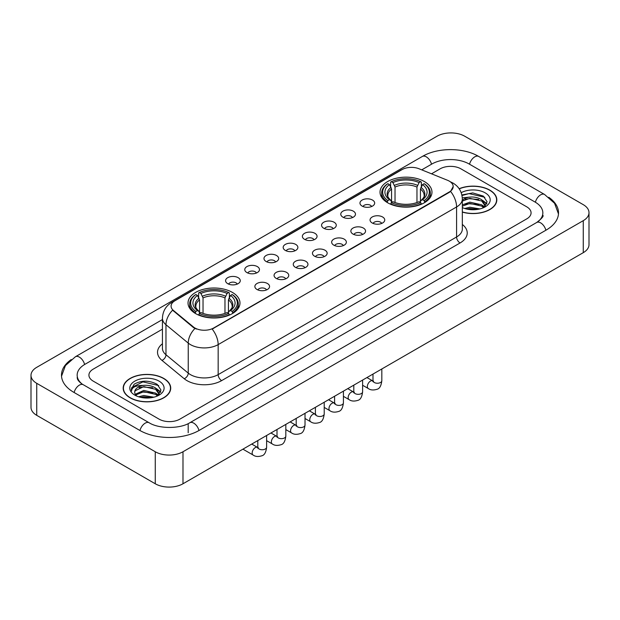 <?xml version="1.0" encoding="UTF-8"?>
<svg xmlns="http://www.w3.org/2000/svg" width="620" height="620" viewBox="0 0 620 620"><rect width="100%" height="100%" fill="white"/><g stroke="black" fill="none" stroke-linecap="round" stroke-linejoin="round"><path stroke-width="0.93" d="M232.368 292.392A25.978 14.996 0 0 0 204.065 289.145A25.978 14.996 0 0 0 188.031 302.994A25.978 14.996 0 0 0 195.633 313.604A25.978 14.996 0 0 0 223.944 316.851A25.978 14.996 0 0 0 239.979 302.994A25.978 14.996 0 0 0 232.368 292.392M424.367 181.544A25.978 14.996 0 0 0 396.056 178.297A25.978 14.996 0 0 0 380.021 192.154A25.978 14.996 0 0 0 387.632 202.756A25.978 14.996 0 0 0 415.935 206.003A25.978 14.996 0 0 0 431.969 192.154A25.978 14.996 0 0 0 424.367 181.544M362.119 206.08A7.355 4.247 180 0 1 360.662 204.879A7.355 4.247 180 0 1 363.095 199.601A7.355 4.247 180 0 1 372.519 200.074A7.355 4.247 180 0 1 373.976 204.879A7.355 4.247 180 0 1 362.119 206.08M371.62 206.514A4.41 2.55 0 0 0 370.442 205.274A4.41 2.55 0 0 0 366.094 204.631A4.41 2.55 0 0 0 363.018 206.514M342.922 217.163A7.355 4.247 180 0 1 341.465 215.962A7.355 4.247 180 0 1 343.899 210.684A7.355 4.247 180 0 1 353.322 211.156A7.355 4.247 180 0 1 354.779 215.962A7.355 4.247 180 0 1 342.922 217.163M352.423 217.604A4.41 2.55 0 0 0 351.238 216.365A4.41 2.55 0 0 0 346.898 215.713A4.41 2.55 0 0 0 343.821 217.604M323.725 228.245A7.355 4.247 180 0 1 322.268 227.044A7.355 4.247 180 0 1 324.702 221.766A7.355 4.247 180 0 1 334.118 222.247A7.355 4.247 180 0 1 335.583 227.044A7.355 4.247 180 0 1 323.725 228.245M333.227 228.687A4.41 2.55 0 0 0 332.041 227.447A4.41 2.55 0 0 0 327.693 226.804A4.41 2.55 0 0 0 324.617 228.687M304.521 239.328A7.355 4.247 180 0 1 303.064 238.126A7.355 4.247 180 0 1 305.497 232.856A7.355 4.247 180 0 1 314.921 233.329A7.355 4.247 180 0 1 316.378 238.126A7.355 4.247 180 0 1 304.521 239.328M314.022 239.769A4.41 2.55 0 0 0 312.844 238.529A4.41 2.55 0 0 0 308.497 237.886A4.41 2.55 0 0 0 305.42 239.769M285.324 250.418A7.355 4.247 180 0 1 283.867 249.217A7.355 4.247 180 0 1 286.3 243.939A7.355 4.247 180 0 1 295.724 244.412A7.355 4.247 180 0 1 297.181 249.217A7.355 4.247 180 0 1 285.324 250.418M294.826 250.852A4.41 2.55 0 0 0 293.64 249.612A4.41 2.55 0 0 0 289.3 248.969A4.41 2.55 0 0 0 286.223 250.852M266.127 261.501A7.355 4.247 180 0 1 264.67 260.299A7.355 4.247 180 0 1 267.104 255.022A7.355 4.247 180 0 1 276.52 255.494A7.355 4.247 180 0 1 277.985 260.299A7.355 4.247 180 0 1 266.127 261.501M275.629 261.942A4.41 2.55 0 0 0 274.443 260.702A4.41 2.55 0 0 0 270.095 260.051A4.41 2.55 0 0 0 267.019 261.942M246.931 272.583A7.355 4.247 180 0 1 245.466 271.382A7.355 4.247 180 0 1 247.907 266.112A7.355 4.247 180 0 1 257.323 266.585A7.355 4.247 180 0 1 258.78 271.382A7.355 4.247 180 0 1 246.931 272.583M256.432 273.025A4.41 2.55 0 0 0 255.246 271.785A4.41 2.55 0 0 0 250.899 271.142A4.41 2.55 0 0 0 247.822 273.025M227.726 283.666A7.355 4.247 180 0 1 226.269 282.464A7.355 4.247 180 0 1 228.703 277.194A7.355 4.247 180 0 1 238.126 277.667A7.355 4.247 180 0 1 239.583 282.464A7.355 4.247 180 0 1 227.726 283.666M237.228 284.107A4.41 2.55 0 0 0 236.042 282.867A4.41 2.55 0 0 0 231.702 282.224A4.41 2.55 0 0 0 228.625 284.107M372.209 222.983A7.355 4.247 180 0 1 370.745 221.782A7.355 4.247 180 0 1 373.186 216.512A7.355 4.247 180 0 1 382.602 216.985A7.355 4.247 180 0 1 384.059 221.782A7.355 4.247 180 0 1 372.209 222.983M381.711 223.425A4.41 2.55 0 0 0 380.525 222.185A4.41 2.55 0 0 0 376.177 221.542A4.41 2.55 0 0 0 373.101 223.425M353.005 234.065A7.355 4.247 180 0 1 351.548 232.864A7.355 4.247 180 0 1 353.981 227.594A7.355 4.247 180 0 1 363.405 228.067A7.355 4.247 180 0 1 364.862 232.864A7.355 4.247 180 0 1 353.005 234.065M362.506 234.507A4.41 2.55 0 0 0 361.328 233.267A4.41 2.55 0 0 0 356.981 232.624A4.41 2.55 0 0 0 353.904 234.507M333.808 245.156A7.355 4.247 180 0 1 332.351 243.954A7.355 4.247 180 0 1 334.785 238.677A7.355 4.247 180 0 1 344.209 239.149A7.355 4.247 180 0 1 345.666 243.954A7.355 4.247 180 0 1 333.808 245.156M343.31 245.59A4.41 2.55 0 0 0 342.124 244.35A4.41 2.55 0 0 0 337.784 243.706A4.41 2.55 0 0 0 334.707 245.59M314.611 256.238A7.355 4.247 180 0 1 313.154 255.037A7.355 4.247 180 0 1 315.588 249.759A7.355 4.247 180 0 1 325.004 250.232A7.355 4.247 180 0 1 326.461 255.037A7.355 4.247 180 0 1 314.611 256.238M324.113 256.68A4.41 2.55 0 0 0 322.927 255.44A4.41 2.55 0 0 0 318.579 254.789A4.41 2.55 0 0 0 315.503 256.68M295.407 267.321A7.355 4.247 180 0 1 293.95 266.12A7.355 4.247 180 0 1 296.383 260.849A7.355 4.247 180 0 1 305.807 261.322A7.355 4.247 180 0 1 307.264 266.12A7.355 4.247 180 0 1 295.407 267.321M304.908 267.762A4.41 2.55 0 0 0 303.73 266.522A4.41 2.55 0 0 0 299.382 265.879A4.41 2.55 0 0 0 296.306 267.762M276.21 278.403A7.355 4.247 180 0 1 274.753 277.202A7.355 4.247 180 0 1 277.187 271.932A7.355 4.247 180 0 1 286.611 272.405A7.355 4.247 180 0 1 288.067 277.202A7.355 4.247 180 0 1 276.21 278.403M285.712 278.845A4.41 2.55 0 0 0 284.526 277.605A4.41 2.55 0 0 0 280.186 276.962A4.41 2.55 0 0 0 277.109 278.845M257.013 289.494A7.355 4.247 180 0 1 255.556 288.292A7.355 4.247 180 0 1 257.99 283.014A7.355 4.247 180 0 1 267.406 283.487A7.355 4.247 180 0 1 268.871 288.292A7.355 4.247 180 0 1 257.013 289.494M266.515 289.928A4.41 2.55 0 0 0 265.329 288.688A4.41 2.55 0 0 0 260.981 288.044A4.41 2.55 0 0 0 257.904 289.928M447.547 180.288A13.229 7.641 180 0 1 449.314 181.149A13.229 7.641 180 0 1 453.189 186.55A13.229 7.641 180 0 1 449.314 191.952L213.66 328.003A13.229 7.641 180 0 1 193.463 326.988L173.484 310.512A13.229 7.641 180 0 1 171.089 306.133A13.229 7.641 180 0 1 174.964 300.723L402.062 169.609A13.229 7.641 180 0 1 419.012 168.756L447.547 180.288M462.334 212.102A23.769 13.725 0 0 0 496.821 199.857A23.769 13.725 0 0 0 489.862 190.154A23.769 13.725 0 0 0 459.149 188.72M163.758 378.425A23.769 13.725 0 0 0 137.849 375.457A23.769 13.725 0 0 0 123.178 388.128A23.769 13.725 0 0 0 130.138 397.839A23.769 13.725 0 0 0 156.046 400.807A23.769 13.725 0 0 0 170.717 388.128A23.769 13.725 0 0 0 163.758 378.425M453.189 186.55L450.6 191.417L449.314 192.347L212.172 329.073A17.151 9.905 60 0 1 218.162 344.612A19.608 11.315 180 0 1 190.441 344.612A19.608 11.315 180 0 1 188.24 343.1L165.974 324.74A19.608 11.315 180 0 1 162.432 318.254L162.432 348.262A19.608 11.315 0 0 0 165.974 354.756L188.24 373.116A19.608 11.315 0 0 0 190.441 374.627A19.608 11.315 0 0 0 218.162 374.627L456.591 236.972A19.608 11.315 0 0 0 462.334 228.966L462.334 198.958A19.608 11.315 180 0 1 456.591 206.956A17.151 9.905 -120 0 0 450.6 191.417M196.431 329.073L193.463 327.569L172.593 310.186A17.151 11.47 129.5 0 0 165.974 324.74L165.974 354.756A4.898 3.278 -50.5 0 1 161.959 360.383A24.506 14.152 180 0 1 162.432 343.774M159.077 419.143A14.702 8.486 0 0 0 179.87 419.143L526.768 218.86A14.702 8.486 0 0 0 531.077 212.862A14.702 8.486 0 0 0 526.768 206.855L460.924 168.842A14.702 8.486 0 0 0 440.13 168.842L431.52 173.809L440.13 168.842A14.702 8.486 0 0 1 460.924 168.842L526.768 206.855A14.702 8.486 0 0 1 531.077 212.862A14.702 8.486 0 0 1 526.768 218.86L179.87 419.143A14.702 8.486 0 0 1 159.077 419.143L93.233 381.13L159.077 419.143M162.432 329.173L93.233 369.125A14.702 8.486 0 0 0 88.924 375.123A14.702 8.486 0 0 0 93.233 381.13A14.702 8.486 0 0 1 88.924 375.123A14.702 8.486 0 0 1 93.233 369.125L162.432 329.173M462.334 211.947A23.521 13.586 0 0 0 496.581 199.857A23.521 13.586 0 0 0 489.692 190.255A23.521 13.586 0 0 0 459.242 188.86M464.69 208.498L469.882 207.235L479.957 208.924M466.721 209.056L469.882 208.498L477.842 209.366M462.334 204.902L469.882 202.151L481.717 204.825L484.236 207.235M462.334 206.165L469.882 203.422L481.717 206.096L483.585 207.677M462.303 197.858L469.2 197.144A12.253 7.076 0 0 0 462.334 200.431M469.2 197.144C473.897 196.649 478.074 197.517 481.717 199.749L485.305 205.391L485.22 206.321M462.334 201.089L469.882 198.338L481.717 201.012L485.266 206.026M462.334 207.328L462.861 207.816M462.334 207.584A17.151 9.905 0 0 0 485.181 206.855A17.151 9.905 0 0 0 485.181 192.851A17.151 9.905 0 0 0 461.21 192.688M483.786 207.584L487.088 201.779L483.321 196.075L472.719 192.905L461.885 194.967M462.001 195.517L469.014 193.603L484.832 197.284M465.225 199.384L469.014 198.679L478.71 199.501M483.972 201.779L486.692 204.058M465.225 204.468L469.014 203.763L478.71 204.585M483.972 206.863L484.367 207.126M467.046 209.134L477.656 209.397M482.523 200.33L486.847 203.608M482.523 205.414L484.77 206.77M130.308 397.738A23.521 13.586 0 0 0 155.946 400.683A23.521 13.586 0 0 0 170.469 388.128A23.521 13.586 0 0 0 163.579 378.526A23.521 13.586 0 0 0 137.942 375.581A23.521 13.586 0 0 0 123.419 388.128A23.521 13.586 0 0 0 130.308 397.738M138.578 396.777L143.778 395.506L153.845 397.195M140.616 397.335L143.778 396.777L151.737 397.645M135.276 394.289L143.778 390.429L155.612 393.103L158.131 395.506M135.702 394.987L143.778 391.693L155.612 394.374L157.472 395.947M157.681 395.854L160.975 390.058L157.217 384.353C149.157 380.192 141.461 380.145 134.145 384.214L131.324 389.383L131.595 391.05C131.75 387.322 135.586 385.446 143.096 385.415A12.253 7.076 0 0 0 134.695 392.135A12.253 7.076 0 0 0 135.292 394.312L136.749 396.095M143.096 385.415C147.792 384.927 151.962 385.795 155.612 388.019L159.201 393.669L159.115 394.599M134.695 392.274L135.114 390.771L143.778 386.617L155.612 389.29L159.162 394.304M159.077 381.13A17.151 9.905 0 0 0 134.819 381.13A17.151 9.905 0 0 0 134.819 395.134A17.151 9.905 0 0 0 159.077 395.134A17.151 9.905 0 0 0 159.077 381.13M131.324 389.5L131.858 387.407L142.902 381.874L158.728 385.562M139.113 387.663L142.902 386.958L152.605 387.779M157.86 390.058L160.588 392.336M139.113 392.747L142.902 392.042L152.605 392.863M157.86 395.142L158.263 395.397M140.942 397.404L151.551 397.668M156.411 388.608L160.743 391.887M156.411 393.685L158.666 395.048M387.159 202.476L387.856 200.624A23.328 13.47 0 0 1 387.856 183.683L389.461 184.605A21.072 12.168 0 0 0 389.461 199.694L391.05 200.593L391.561 202.484M391.561 201.717L391.561 189.046L389.461 184.605M390.623 186.612L390.623 182.078L391.321 181.683A23.328 13.47 0 0 1 420.67 181.683L419.066 182.606A21.072 12.168 0 0 0 392.925 182.606L395.025 187.046L395.025 202.538M416.966 202.538L416.966 187.046L419.066 182.606M390.623 203.825A24.312 14.035 0 0 0 421.368 203.825L420.67 202.624A23.328 13.47 0 0 1 391.321 202.624L390.623 204.244M421.368 204.244L421.368 203.825M387.856 183.683L387.159 184.078A24.312 14.035 0 0 0 381.688 192.952A24.312 14.035 0 0 0 387.159 201.826M420.67 181.683L421.368 182.078L421.368 186.612M391.321 202.624L392.925 201.694A21.072 12.168 0 0 0 419.066 201.694L420.67 202.624M389.461 199.694L387.856 200.624M392.925 182.606L391.321 181.683M391.05 187.333A18.848 10.881 0 0 0 391.05 200.593L391.135 200.655C388.453 198.067 387.368 196.308 387.864 195.377A18.135 10.47 0 0 1 391.561 189.046M424.832 201.826A24.312 14.035 0 0 0 430.303 192.952A24.312 14.035 0 0 0 424.832 184.078L424.134 183.683A23.328 13.47 0 0 1 424.134 200.624L424.832 202.476M424.134 200.624L422.53 199.694A21.072 12.168 0 0 0 422.53 184.605L424.134 183.683M422.53 184.605L420.43 189.046L420.43 201.717L420.949 200.593L422.53 199.694M420.43 189.046A18.135 10.47 0 0 1 424.127 195.377C424.623 196.315 423.53 198.067 420.856 200.655L420.949 200.593A18.848 10.881 0 0 0 420.949 187.333M420.43 202.484L420.43 201.717M195.168 313.325L195.866 311.465A23.328 13.47 0 0 1 195.866 294.523L197.47 295.453A21.072 12.168 0 0 0 197.47 310.543L199.051 311.442L199.57 313.333M199.57 312.558L199.57 299.894L197.47 295.453M198.633 297.461L198.633 292.919L199.33 292.524A23.328 13.47 0 0 1 228.679 292.524L227.075 293.454A21.072 12.168 0 0 0 200.934 293.454L203.035 297.887L203.035 313.387M224.975 313.387L224.975 297.887L227.075 293.454M198.633 314.673A24.312 14.035 0 0 0 229.377 314.673L228.679 313.464A23.328 13.47 0 0 1 199.33 313.464L198.633 315.084M229.377 315.084L229.377 314.673M195.866 294.523L195.168 294.926A24.312 14.035 0 0 0 189.697 303.8A24.312 14.035 0 0 0 195.168 312.666M228.679 292.524L229.377 292.919L229.377 297.461M199.33 313.464L200.934 312.542A21.072 12.168 0 0 0 227.075 312.542L228.679 313.464M197.47 310.543L195.866 311.465M200.934 293.454L199.33 292.524M199.051 298.181A18.848 10.881 0 0 0 199.051 311.442L199.144 311.504C196.463 308.907 195.377 307.156 195.874 306.226A18.135 10.47 0 0 1 199.57 299.894M232.841 312.666A24.312 14.035 0 0 0 238.312 303.8A24.312 14.035 0 0 0 232.841 294.926L232.144 294.523A23.328 13.47 0 0 1 232.144 311.465L232.841 313.325M232.144 311.465L230.539 310.543A21.072 12.168 0 0 0 230.539 295.453L232.144 294.523M230.539 295.453L228.439 299.894L228.439 312.558L228.951 311.442L230.539 310.543M228.439 299.894A18.135 10.47 0 0 1 232.136 306.226C232.632 307.156 231.539 308.915 228.865 311.504L228.951 311.442A18.848 10.881 0 0 0 228.951 298.181M228.439 313.333L228.439 312.558M537.951 221.712A26.466 15.283 0 0 0 542.841 212.862A26.466 15.283 0 0 0 535.083 202.058L469.239 164.044A26.466 15.283 0 0 0 431.814 164.044L421.739 169.857M162.432 319.563L84.917 364.32A26.466 15.283 0 0 0 77.159 375.123A26.466 15.283 0 0 0 82.049 383.974M155.263 451.755A19.608 11.315 0 0 0 182.985 451.755L583.257 220.666A19.608 11.315 0 0 0 589 212.66A19.608 11.315 0 0 0 583.257 204.654L464.736 136.23A19.608 11.315 0 0 0 437.015 136.23L36.743 367.327A19.608 11.315 0 0 0 31 375.325A19.608 11.315 0 0 0 36.743 383.331L155.263 451.755L155.263 483.771A19.608 11.315 0 0 0 182.985 483.771L583.257 252.673A19.608 11.315 0 0 0 589 244.675L589 212.66M31 375.325L31 407.34A19.608 11.315 0 0 0 36.743 415.346L155.263 483.771M71.223 359.561A42.152 24.335 0 0 0 61.481 375.123A42.152 24.335 0 0 0 73.827 392.336L139.671 430.35A42.152 24.335 0 0 0 199.276 430.35L546.173 230.067A42.152 24.335 0 0 0 558.519 212.862A42.152 24.335 0 0 0 548.778 197.3M173.484 310.512L173.484 311.093M193.463 326.988L193.463 327.569M213.66 328.003L213.66 328.399M449.314 191.952L449.314 192.347M221.627 380.626A4.898 2.829 60 0 1 218.162 374.627L218.162 344.612L456.591 206.956L456.591 236.972A4.898 2.829 60 0 0 460.055 242.97L221.627 380.626A24.506 14.152 180 0 1 186.976 380.626A24.506 14.152 180 0 1 184.225 378.743L161.959 360.383M462.334 198.958C462.001 191.906 458.901 186.62 453.042 183.101L450.562 181.892A17.151 8.037 112 0 0 450.337 181.807M173.507 301.731A17.151 9.905 -120 0 0 171.725 302.397C165.866 305.916 162.766 311.201 162.432 318.254M171.725 302.397L400.621 170.244A17.151 9.905 60 0 1 401.923 169.694M194.928 328.476A17.151 11.47 129.5 0 0 188.24 343.1L188.24 373.116A4.898 3.278 -50.5 0 1 184.225 378.743M462.334 224.479A24.506 14.152 180 0 1 460.055 242.97M416.966 187.046A18.135 10.47 0 0 0 395.025 187.046M417.477 185.333A18.848 10.881 0 0 0 394.514 185.333M224.975 297.887A18.135 10.47 0 0 0 203.035 297.887M225.486 296.182A18.848 10.881 0 0 0 202.523 296.182M381.819 368.978L381.819 380.688A4.41 2.55 180 0 1 380.324 382.602A4.41 2.55 180 0 1 374.286 382.494A4.41 2.55 180 0 1 372.992 380.688L372.853 381.641L373.248 381.315M381.819 380.688C381.215 385.81 379.626 388.67 377.061 389.275C373.411 390.399 370.481 390.151 368.264 388.515A4.41 2.55 -60 0 1 367.59 384.974A4.41 2.55 -60 0 1 370.473 381.091A4.41 2.55 -60 0 1 370.667 380.982A4.41 2.55 -60 0 1 372.682 380.874L373.573 381.222M362.615 380.06L362.615 391.778A4.41 2.55 180 0 1 361.119 393.685A4.41 2.55 180 0 1 355.09 393.576A4.41 2.55 180 0 1 353.795 391.778L353.656 392.724L354.051 392.398M362.615 391.778C362.01 396.893 360.429 399.761 357.856 400.357C354.214 401.489 351.284 401.233 349.068 399.598A4.41 2.55 -60 0 1 348.394 396.064A4.41 2.55 -60 0 1 351.276 392.173A4.41 2.55 -60 0 1 351.47 392.072A4.41 2.55 -60 0 1 353.478 391.956L354.377 392.313M343.418 391.15L343.418 402.861A4.41 2.55 180 0 1 341.922 404.767A4.41 2.55 180 0 1 335.885 404.659A4.41 2.55 180 0 1 334.599 402.861L334.451 403.814L334.846 403.488M343.418 402.861C342.813 407.983 341.225 410.843 338.66 411.44C335.017 412.571 332.088 412.315 329.871 410.68A4.41 2.55 -60 0 1 329.197 407.146A4.41 2.55 -60 0 1 332.072 403.256A4.41 2.55 -60 0 1 332.274 403.155A4.41 2.55 -60 0 1 334.281 403.039L335.18 403.395M324.221 402.233L324.221 413.943A4.41 2.55 180 0 1 322.726 415.857A4.41 2.55 180 0 1 316.688 415.741A4.41 2.55 180 0 1 315.394 413.943L315.255 414.896L315.65 414.571M324.221 413.943C323.617 419.066 322.028 421.925 319.463 422.53C315.82 423.654 312.891 423.398 310.674 421.763A4.41 2.55 -60 0 1 309.992 418.229A4.41 2.55 -60 0 1 312.875 414.346A4.41 2.55 -60 0 1 313.069 414.238A4.41 2.55 -60 0 1 315.084 414.129L315.975 414.478M305.017 413.315L305.017 425.025A4.41 2.55 180 0 1 303.529 426.94A4.41 2.55 180 0 1 297.492 426.831A4.41 2.55 180 0 1 296.197 425.025L296.058 425.979L296.453 425.653M305.017 425.025C304.412 430.148 302.831 433.008 300.258 433.613C296.616 434.736 293.686 434.488 291.47 432.853A4.41 2.55 -60 0 1 290.796 429.319A4.41 2.55 -60 0 1 293.678 425.429A4.41 2.55 -60 0 1 293.872 425.32A4.41 2.55 -60 0 1 295.88 425.212L296.779 425.56M285.82 424.398L285.82 436.116A4.41 2.55 180 0 1 284.324 438.022A4.41 2.55 180 0 1 278.287 437.914A4.41 2.55 180 0 1 277.001 436.116L276.853 437.069L277.249 436.736M285.82 436.116C285.216 441.239 283.627 444.098 281.062 444.695C277.419 445.827 274.49 445.571 272.273 443.936A4.41 2.55 -60 0 1 271.599 440.401A4.41 2.55 -60 0 1 274.482 436.511A4.41 2.55 -60 0 1 274.675 436.41A4.41 2.55 -60 0 1 276.683 436.294L277.582 436.65M266.623 435.488L266.623 447.198A4.41 2.55 180 0 1 265.127 449.105A4.41 2.55 180 0 1 259.09 448.996A4.41 2.55 180 0 1 257.796 447.198L257.656 448.151L258.052 447.826M266.623 447.198C266.019 452.321 264.43 455.181 261.865 455.778C258.222 456.909 255.293 456.653 253.076 455.018A4.41 2.55 -60 0 1 252.394 451.484A4.41 2.55 -60 0 1 255.277 447.601A4.41 2.55 -60 0 1 255.479 447.493A4.41 2.55 -60 0 1 257.486 447.377L258.377 447.733M198.981 430.52A7.843 4.526 -120 0 0 193.734 423.142A7.843 4.526 -120 0 0 189.813 422.755C180.164 428.993 158.774 428.993 149.133 422.755L83.289 384.741C82.507 384.454 78.686 381.85 77.485 379.091L77.159 377.526M139.965 430.52A7.843 4.526 -60 0 1 145.212 423.142A7.843 4.526 -60 0 1 149.133 422.755M74.121 392.507A7.843 4.526 -60 0 1 79.368 385.129A7.843 4.526 -60 0 1 83.289 384.741M61.52 376.231L65.425 365.567L75.446 356.733A7.843 4.526 60 0 1 79.368 357.12A7.843 4.526 60 0 1 84.622 364.498M75.446 356.733L422.352 156.449A7.843 4.526 60 0 1 426.265 156.837A7.843 4.526 60 0 1 431.52 164.207M422.352 156.449C437.643 147.351 463.411 147.351 478.71 156.449A7.843 4.526 120 0 0 474.788 156.837A7.843 4.526 120 0 0 469.534 164.207M558.481 213.962L554.575 203.298L544.554 194.463A7.843 4.526 120 0 0 540.632 194.85A7.843 4.526 120 0 0 535.378 202.228M545.879 230.237A7.843 4.526 -120 0 0 540.632 222.867A7.843 4.526 -120 0 0 536.711 222.479L189.813 422.755M182.985 483.771L182.985 451.755M36.743 415.346L36.743 383.331M583.257 252.673L583.257 220.666M188.185 432.752L188.185 423.948M400.621 170.244L403.767 168.78M496.581 201.818L496.581 199.857M485.305 206.228L485.305 205.391M170.469 390.096L170.469 388.128M159.201 394.506L159.201 393.669M123.419 390.096L123.419 388.128M381.688 197.439L381.688 192.952M430.303 197.439L430.303 192.952M189.697 308.279L189.697 303.8M238.312 308.279L238.312 303.8M368.264 388.515L362.615 385.253M372.992 374.069L372.992 380.688M372.682 380.874L366.947 377.565M349.068 399.598L343.418 396.335M353.795 385.16L353.795 391.778M353.478 391.956L347.75 388.647M329.871 410.68L324.221 407.418M334.599 396.242L334.599 402.861M334.281 403.039L328.546 399.729M310.674 421.763L305.017 418.5M315.394 407.325L315.394 413.943M315.084 414.129L309.349 410.82M291.47 432.853L285.82 429.59M296.197 418.407L296.197 425.025M295.88 425.212L290.152 421.902M272.273 443.936L266.623 440.673M277.001 429.497L277.001 436.116M276.683 436.294L270.956 432.985M253.076 455.018L242.931 449.167M257.796 440.58L257.796 447.198M257.486 447.377L251.751 444.067M542.841 215.264C543.934 216.054 541.888 218.457 536.711 222.479M478.71 156.449L544.554 194.463"/></g></svg>
